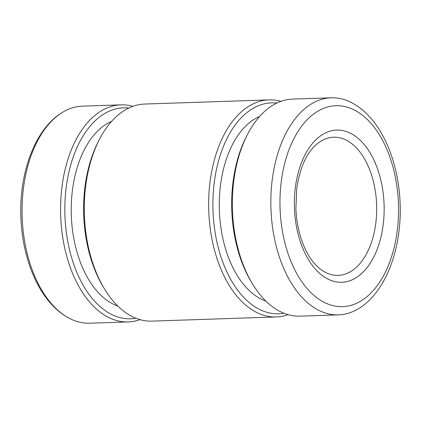 <?xml version="1.0" encoding="UTF-8"?>
<svg xmlns="http://www.w3.org/2000/svg" width="421" height="421" viewBox="0 0 421 421"><rect width="100%" height="100%" fill="white"/><g stroke="black" fill="none" stroke-linecap="round" stroke-linejoin="round"><path stroke-width="0.63" d="M128.842 108.018A105.545 62.187 88.1 0 0 73.691 155.733A105.545 62.187 88.1 0 0 75.233 268.382A105.545 62.187 88.1 0 0 135.894 318.223M132.889 106.329A108.592 63.981 88.1 0 0 120.974 104.85A108.592 63.981 88.1 0 0 69.681 154.154A108.592 63.981 88.1 0 0 69.807 266.067A108.592 63.981 88.1 0 0 128.263 321.918A108.592 63.981 88.1 0 0 140.046 319.639M117.78 306.02A94.725 55.814 -91.9 0 1 79.164 161.632A94.725 55.814 -91.9 0 1 111.581 121.411M276.323 316.945L151.96 321.118A108.592 63.981 -91.9 0 1 104.182 288.422L102.956 286.369A105.545 62.187 -91.9 0 1 92.462 155.102A105.545 62.187 -91.9 0 1 98.109 142.009L99.193 139.883A108.592 63.981 -91.9 0 1 144.677 104.055L269.04 99.882A108.592 63.981 88.1 0 0 217.746 149.181A108.592 63.981 88.1 0 0 217.873 261.094A108.592 63.981 88.1 0 0 276.323 316.945A108.592 63.981 88.1 0 0 288.111 314.671M104.182 288.422A108.592 63.981 -91.9 0 1 93.383 153.355A108.592 63.981 -91.9 0 1 99.193 139.883M338.526 314.861L300.026 316.15A108.592 63.981 -91.9 0 1 252.242 283.449L251.016 281.402A105.545 62.187 -91.9 0 1 240.523 150.134A105.545 62.187 -91.9 0 1 246.174 137.041L247.259 134.915A108.592 63.981 -91.9 0 1 292.737 99.082L331.243 97.793A108.592 63.981 -91.9 0 1 350.567 102.135C357.261 105.45 363.434 110.16 369.091 116.27C387.504 135.909 399.129 169.71 400.134 204.443C401.813 249.806 384.999 293.8 357.518 309.235A108.592 63.981 -91.9 0 1 338.526 314.861A108.592 63.981 -91.9 0 1 301.957 297.3A108.592 63.981 -91.9 0 1 279.949 147.097A108.592 63.981 -91.9 0 1 331.243 97.793M252.242 283.449A108.592 63.981 -91.9 0 1 241.444 148.387A108.592 63.981 -91.9 0 1 247.259 134.915M265.84 301.052A94.725 55.814 -91.9 0 1 227.224 156.665A94.725 55.814 -91.9 0 1 259.646 116.443M276.902 103.05A105.545 62.187 88.1 0 0 221.751 150.765A105.545 62.187 88.1 0 0 223.293 263.409A105.545 62.187 88.1 0 0 283.954 313.256M120.974 104.85L82.474 106.139A108.592 63.981 88.1 0 0 63.482 111.765A108.592 63.981 88.1 0 0 31.175 155.444A108.592 63.981 88.1 0 0 53.183 305.646A108.592 63.981 88.1 0 0 70.433 318.865A108.592 63.981 88.1 0 0 89.757 323.207L128.263 321.918M300.736 164.658A76.133 44.858 -91.9 0 1 336.7 130.094A76.133 44.858 -91.9 0 1 377.674 169.247A76.133 44.858 -91.9 0 1 377.763 247.701A76.133 44.858 -91.9 0 1 341.805 282.265A76.133 44.858 -91.9 0 1 300.826 243.112A76.133 44.858 -91.9 0 1 300.736 164.658M280.954 101.361A108.592 63.981 88.1 0 0 269.04 99.882M356.876 148.387A69.118 40.726 -91.9 0 1 370.88 243.991A69.118 40.726 -91.9 0 1 338.231 275.371A69.118 40.726 -91.9 0 1 319.628 268.566L315.392 264.604C308.635 257.305 303.404 247.048 299.705 233.839C297.536 225.793 296.268 217.378 295.889 208.59L296.731 188.624C299.726 168.579 305.978 154.123 315.492 145.25A69.118 40.726 -91.9 0 1 333.595 137.209A69.118 40.726 -91.9 0 1 356.876 148.387M341.805 282.265A76.133 44.858 88.1 0 0 377.758 247.701A76.133 44.858 88.1 0 0 362.328 142.403A76.133 44.858 88.1 0 0 336.7 130.094M308.767 290.395A100.53 59.235 -91.9 0 1 288.396 151.35A100.53 59.235 -91.9 0 1 369.738 121.964A100.53 59.235 -91.9 0 1 390.109 261.009A100.53 59.235 -91.9 0 1 308.767 290.395M70.433 318.865C63.739 315.55 57.566 310.84 51.909 304.73C33.496 285.091 21.871 251.29 20.866 216.557C19.187 171.194 36.001 127.2 63.482 111.765"/></g></svg>
